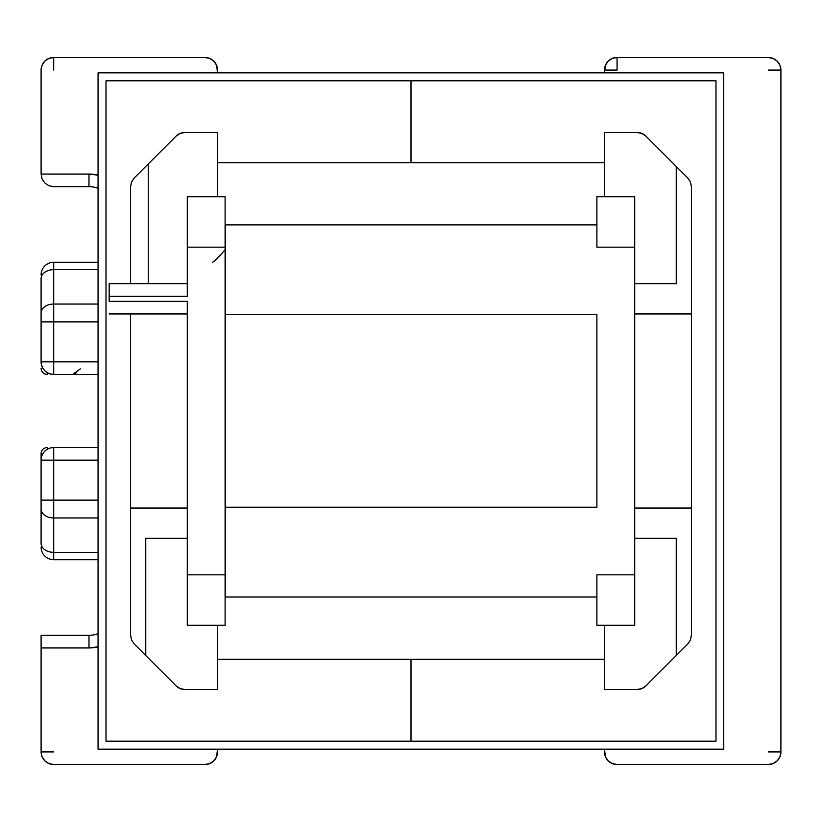 <?xml version="1.0" encoding="UTF-8"?>
<svg xmlns="http://www.w3.org/2000/svg" width="822" height="822" viewBox="0 0 822 822"><rect width="100%" height="100%" fill="white"/><g stroke="black" fill="none" stroke-linecap="round" stroke-linejoin="round"><path stroke-width="1.23" d="M47.399 374.452L47.399 372.767L47.399 374.452A6.299 6.299 0 0 1 41.1 368.153A6.299 6.299 0 0 0 47.399 374.452M41.1 361.844C41.85 369.499 46.053 373.702 53.707 374.452L53.707 361.844L53.707 374.452A12.607 12.607 0 0 1 41.1 361.844L98.065 361.844L41.1 361.844L41.1 321.875L41.1 361.927M645.958 685.836L676.239 655.555L676.239 538.287L676.239 655.555L687.726 644.068L690.459 639.978L687.726 644.068L645.958 685.836A12.607 12.607 0 0 1 637.05 689.524L641.869 688.569L645.958 685.836M604.458 625.254L604.458 689.524L637.05 689.524L604.458 689.524L604.458 625.254M604.458 196.746L604.458 132.476L637.05 132.476A12.607 12.607 0 0 1 645.958 136.164L687.726 177.932L690.459 182.022L687.726 177.932L676.239 166.445L676.239 283.713L676.239 166.445L645.958 136.164L641.869 133.431L637.05 132.476L604.458 132.476L604.458 196.746L596.895 196.746L634.707 196.746L596.895 196.746L596.895 247.165L634.707 247.165L596.895 247.165L596.895 196.746M634.707 283.713L634.707 196.746L634.707 313.953L634.707 283.713L676.239 283.713L634.707 283.713M596.895 574.835L634.707 574.835L634.707 313.953L691.415 313.953L691.415 186.841L690.459 182.022L691.415 186.841L691.415 508.047L634.707 508.047L634.707 313.953L691.415 313.953L691.415 508.047L634.707 508.047L634.707 538.287L676.239 538.287L634.707 538.287L634.707 574.835L596.895 574.835L596.895 625.254L634.707 625.254L596.895 625.254L596.895 574.835M691.415 635.159L690.459 639.978L691.415 635.159L691.415 508.047L691.415 635.159M217.542 689.524L184.95 689.524L217.542 689.524L217.542 625.254L217.542 689.524M780.9 70.086L780.9 751.914L780.9 70.086L779.944 65.267L777.211 61.177L773.122 58.444L768.293 57.489L617.065 57.489L768.293 57.489A12.607 12.607 0 0 1 780.9 70.086L768.293 70.086L780.9 70.086M98.065 559.72L53.707 559.72A12.607 12.607 0 0 1 41.1 547.113A12.607 12.607 0 0 0 53.707 559.72L53.707 552.333A12.607 8.908 180 0 1 41.1 543.424L41.1 509.034L41.1 543.424A12.607 8.908 0 0 0 53.707 552.333L98.065 552.333L53.707 552.333L53.707 559.72L96.39 559.72M98.065 262.28L53.707 262.28L53.707 269.667L98.065 269.667L53.707 269.667A12.607 8.908 180 0 0 41.1 278.576L41.1 312.966L41.1 278.576A12.607 8.908 0 0 1 53.707 269.667L53.707 262.28A12.607 12.607 0 0 0 41.1 274.887L41.1 274.887A12.607 12.607 0 0 1 53.707 262.28L98.065 262.28M41.1 460.073L41.1 453.847A6.299 6.299 0 0 1 47.399 447.548L47.399 449.233L47.399 447.548A6.299 6.299 0 0 0 41.1 453.847L41.1 500.125L41.1 460.156L98.065 460.156L41.1 460.156A12.607 12.607 0 0 1 53.707 447.548L53.707 460.156L53.707 447.548A12.607 12.607 0 0 0 41.1 460.156M41.1 509.034L41.1 500.125L41.1 509.034A12.607 8.908 0 0 0 53.707 517.942L98.065 517.942L53.707 517.942A12.607 8.908 180 0 1 41.1 509.034M41.1 751.914L41.1 635.334L41.1 751.914L42.056 756.733L44.789 760.823L48.878 763.556L53.707 764.511L204.935 764.511L53.707 764.511A12.607 12.607 0 0 1 41.1 751.914L53.707 751.914L41.1 751.914M44.789 182.977L42.056 178.888L44.789 182.977L48.878 185.71L44.789 182.977L48.878 185.71L53.707 186.666L48.878 185.71L53.707 186.666L48.878 185.71L44.789 182.977L42.056 178.888L41.1 174.059L41.1 70.086L41.1 174.059L88.992 174.059L98.065 175.158M768.293 764.511L617.065 764.511L768.293 764.511L773.122 763.556L777.211 760.823L779.944 756.733L780.9 751.914A12.607 12.607 0 0 1 768.293 764.511M53.707 57.489L204.935 57.489L53.707 57.489L48.878 58.444L44.789 61.177L42.056 65.267L41.1 70.086A12.607 12.607 0 0 1 53.707 57.489L53.707 70.086M41.1 321.875L41.1 312.966L41.1 321.875L98.065 321.875L41.1 321.875M187.293 306.174L187.293 538.287L145.761 538.287L187.293 538.287L187.293 574.835L225.105 574.835L225.105 625.254L187.293 625.254L225.105 625.254L225.105 247.165L187.293 247.165L187.293 296.31L109.162 296.31L109.162 301.355L187.293 301.355L187.293 574.835L225.105 574.835L225.105 196.746L217.542 196.746L217.542 132.476L184.95 132.476L217.542 132.476L217.542 196.746M145.761 538.287L145.761 655.555L176.042 685.836L180.131 688.569L184.95 689.524A12.607 12.607 0 0 1 176.042 685.836L134.274 644.068L145.761 655.555L145.761 538.287M225.105 196.746L225.105 247.165L187.293 247.165L187.293 196.746L225.105 196.746L187.293 196.746L187.293 291.491M148.248 163.958L148.248 283.713L148.248 163.958L134.274 177.932L176.042 136.164L148.248 163.958M184.95 132.476L180.131 133.431L176.042 136.164A12.607 12.607 0 0 1 184.95 132.476M217.542 72.86L216.587 65.267L213.854 61.177L209.764 58.444L204.935 57.489A12.607 12.607 0 0 1 217.542 70.086L217.542 72.86M98.065 646.842L88.992 647.942L41.1 647.942L88.992 647.942L88.992 635.334L41.1 635.334L88.992 635.334L88.992 647.942A37.812 37.812 0 0 0 98.065 646.832L88.992 647.942M204.935 764.511L209.764 763.556L213.854 760.823L216.587 756.733L217.542 749.161L217.542 751.914A12.607 12.607 0 0 1 204.935 764.511M604.458 749.161L605.413 756.733L608.146 760.823L612.236 763.556L617.065 764.511A12.607 12.607 0 0 1 604.458 751.914L604.458 749.161M617.065 57.489L612.236 58.444L608.146 61.177L605.413 65.267L604.458 72.86L604.458 70.086A12.607 12.607 0 0 1 617.065 57.489L617.065 70.086L604.458 70.086M187.293 301.355L109.162 301.355L109.162 283.713L109.162 296.31L187.293 296.31M53.707 186.666L88.992 186.666A25.205 25.205 0 0 1 98.065 188.351A25.205 25.205 0 0 0 88.992 186.666L88.992 174.059L98.065 175.168A37.812 37.812 0 0 0 88.992 174.059L88.992 186.666L53.707 186.666M98.065 447.548L53.707 447.548L98.065 447.548M53.707 374.452L98.065 374.452L53.707 374.452M98.065 633.649A25.205 25.205 0 0 1 88.992 635.334A25.205 25.205 0 0 0 98.065 633.649M53.707 500.125L53.707 460.156L53.707 517.942L53.707 500.125L41.1 500.125L98.065 500.125L53.707 500.125M53.707 552.333L53.707 517.942L53.707 552.333M53.707 361.844L53.707 304.058L53.707 361.844M98.065 304.058L53.707 304.058L53.707 269.667L53.707 304.058A12.607 8.908 180 0 0 41.1 312.966A12.607 8.908 0 0 1 53.707 304.058L98.065 304.058M88.992 174.059L41.1 174.059L42.056 178.888M225.249 543.291A12.607 12.607 0 0 0 225.105 545.222M225.105 276.778A12.607 12.607 0 0 0 225.249 278.709M80.32 368.873L72.603 374.452L76.364 372.88M768.293 751.914L780.9 751.914M212.497 262.28C214.532 261.314 218.734 257.111 225.105 249.683M217.542 644.499L217.542 641.314M217.542 633.032L217.542 630.618M604.458 630.618L604.458 633.032M604.458 644.294L604.458 646.493M187.293 283.713L109.162 283.713L187.293 283.713M130.585 186.841L130.585 283.713L130.585 186.841L131.541 182.022L134.274 177.932L131.541 182.022L130.585 186.841M187.293 508.047L130.585 508.047L130.585 635.159L130.585 313.953L130.585 508.047L187.293 508.047M109.162 313.953L187.293 313.953L109.162 313.953M131.541 639.978L130.585 635.159L131.541 639.978L134.274 644.068L131.541 639.978M634.707 625.254L634.707 574.835L634.707 625.254M187.293 574.835L187.293 625.254L187.293 574.835M596.895 224.879L225.249 224.879L225.249 314.682L596.895 314.682L225.249 314.682L225.249 507.205L596.895 507.205L596.895 314.682L596.895 507.205L225.249 507.205L225.249 597.019L596.895 597.019L225.249 597.019L225.249 224.879L596.895 224.879M411 80.803L411 162.715L217.542 162.715L411 162.715L411 80.803L411 162.715L604.458 162.715L411 162.715L411 80.803L715.993 80.803L715.993 741.197L106.007 741.197L106.007 80.803L411 80.803L106.007 80.803L106.007 741.218L715.818 741.218L106.007 741.218L411 741.197L411 659.285L411 741.197L715.993 741.197L715.993 80.803L411 80.803M217.542 659.285L411 659.285L411 741.197L411 659.285L604.458 659.285L217.542 659.285M98.065 749.161L98.065 72.86L723.75 72.86L723.75 749.161L98.065 749.161L98.065 72.86L723.75 72.86L723.75 749.161L98.065 749.161"/></g></svg>
